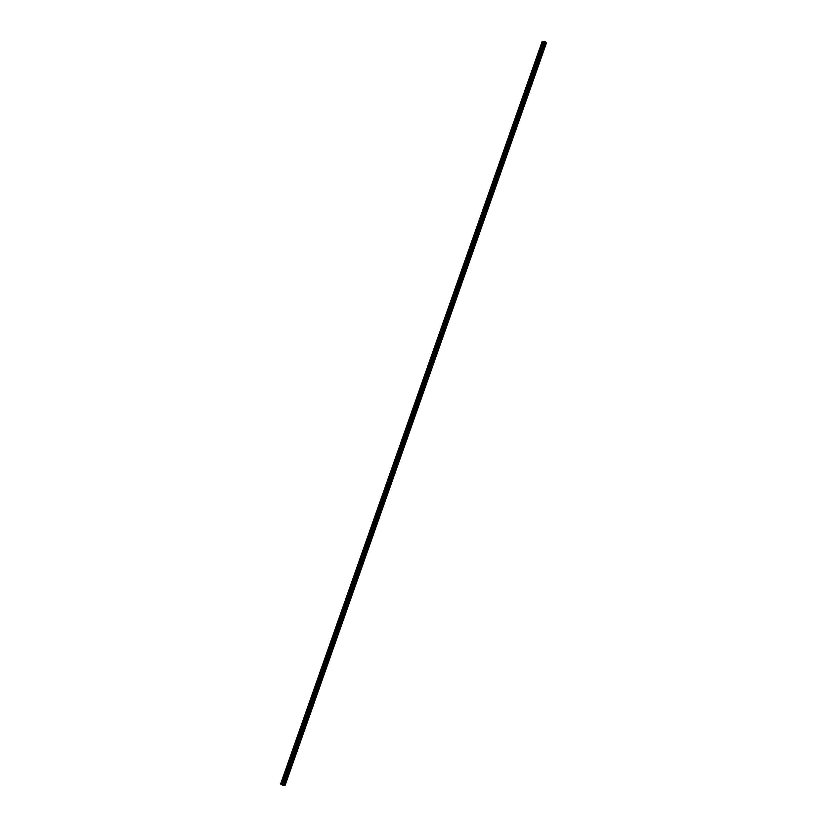 <?xml version="1.0" encoding="UTF-8"?>
<svg xmlns="http://www.w3.org/2000/svg" width="827" height="827" viewBox="0 0 827 827"><rect width="100%" height="100%" fill="white"/><g stroke="black" fill="none" stroke-linecap="round" stroke-linejoin="round"><path stroke-width="1.24" d="M284.426 777.959L285.015 777.887L284.343 776.998L285.17 777.432L282.483 785.071L283.899 785.598L545.686 42.094L542.212 41.412L280.611 784.027L282.483 785.071L544.331 41.619M289.626 763.166L290.215 763.094L289.553 762.205L290.308 762.887L285.17 777.432M295.425 748.321L294.598 747.649L295.363 747.37L295.518 748.115L290.38 762.639M300.615 733.559L299.798 732.898L300.563 732.629L300.708 733.363L295.58 747.866M305.804 718.828L304.987 718.167L305.969 718.374L300.78 733.104M310.983 704.118L310.166 703.467L310.952 703.208L311.086 703.911L305.969 718.374M316.162 689.418L315.335 688.777L316.141 688.529L316.255 689.211L311.148 703.663M321.331 674.749L320.504 674.108L321.31 673.871L321.424 674.543L316.317 688.974M326.489 660.101L325.662 659.46L326.479 659.222L326.582 659.884L321.486 674.294M331.648 645.463L330.81 644.833L331.637 644.605L331.741 645.256L326.644 659.646M336.785 630.856L335.958 630.236L336.796 630.009L336.889 630.639L331.803 645.008M341.923 616.26L341.096 615.65L341.944 615.422L342.027 616.053L336.951 630.401M347.061 601.694L346.224 601.084L347.082 600.867L347.154 601.477L342.089 615.815M352.178 587.139L351.351 586.539L352.209 586.333L352.281 586.932L347.216 601.239M357.429 571.984L356.571 572.615L356.468 572.015L357.336 571.808L357.398 572.398L352.343 586.694M362.412 558.101L361.575 557.512L362.453 557.305L362.505 557.884L357.46 572.16M362.422 558.08L362.536 557.481M367.643 542.998L367.519 543.608L366.671 543.029L367.612 543.391L362.567 557.646M372.75 528.546L372.595 529.146L371.768 528.556L372.708 528.918L367.674 543.163M377.836 514.105L377.681 514.714L376.854 514.115L377.794 514.477L372.77 528.691M382.777 500.252L381.94 499.694L382.88 500.046L377.856 514.239M382.746 500.294L382.922 499.684M387.853 485.842L387.015 485.284L387.956 485.625L382.942 499.808M387.811 485.894L387.997 485.294M392.928 471.452L392.081 470.904L393.021 471.235L388.018 485.397M392.866 471.514L393.073 470.914M397.983 457.083L397.136 456.535L398.087 456.866L393.083 471.008M397.911 457.145L398.138 456.566M403.038 442.734L402.191 442.197L403.142 442.517L398.138 456.638M402.956 442.807L403.194 442.228M408.083 428.396L407.235 427.869L408.187 428.179L403.194 442.29M407.99 428.489L408.238 427.91M413.128 414.089L412.27 413.562L413.221 413.872L408.238 427.952M413.024 414.182L413.283 413.614M418.162 399.792L417.304 399.276L418.317 399.358L413.283 413.645M418.048 399.896L423.186 385.527L422.328 385.01L423.279 384.855L423.186 385.527M423.062 385.63L428.21 371.271L427.352 370.765L428.303 370.61L428.21 371.271M428.076 371.385L428.355 370.858M433.214 357.037L432.356 356.53L433.317 356.819L428.365 370.827M438.227 342.823L437.359 342.326L438.32 342.605L433.369 356.592M443.22 328.629L442.362 328.143L443.324 328.402L438.382 342.378M448.213 314.456L447.355 313.971L448.317 314.229L443.375 328.185M453.196 300.294L452.338 299.819L453.299 300.077L448.368 314.012M458.179 286.163L457.31 285.687L458.282 285.935L453.351 299.86M463.151 272.042L462.283 271.576L463.254 271.825L458.334 285.718M468.113 257.941L467.245 257.486L468.216 257.724L463.306 271.607M473.075 243.862L472.207 243.417L473.178 243.645L468.268 257.507M478.027 229.803L477.148 229.358L478.182 229.368L473.23 243.427M482.968 215.764L482.1 215.33L483.071 215.537L478.182 229.368M487.909 201.747L487.031 201.312L488.064 201.312L483.123 215.33M492.84 187.739L491.962 187.315L492.944 187.522L488.064 201.312M497.761 173.763L496.882 173.339L497.864 173.536L492.995 187.315M502.682 159.797L501.803 159.384L502.785 159.57L497.916 173.329M507.592 145.852L506.713 145.438L507.695 145.624L502.837 159.363M512.378 132.041L511.613 131.524L512.595 131.7L507.747 145.418M517.392 118.013L516.513 117.62L517.495 117.785L512.647 131.493M522.282 104.13L521.403 103.737L522.385 103.902L517.547 117.589M527.171 90.257L526.282 89.874L527.275 90.029L522.437 103.695M532.05 76.404L531.161 76.032L532.154 76.177L527.316 89.833M536.919 62.573L536.03 62.201L537.023 62.345L532.195 75.981M540.889 48.39L541.933 48.338L540.889 48.39M283.899 785.598L545.675 42.074L283.878 785.619M546.378 43.087L545.551 42.456M285.046 785.443L546.389 43.066L285.046 785.443L284.002 785.319M541.778 48.762L537.064 62.149M544.29 41.65L541.933 48.338M540.879 48.638L536.165 62.015M536.02 62.449L531.296 75.846M531.141 76.27L526.417 89.688M526.272 90.112L521.537 103.551M521.382 103.985L516.648 117.434M516.493 117.858L511.748 131.338M511.603 131.762L506.848 145.252M506.693 145.686L501.937 159.197M501.782 159.621L497.027 173.153M496.872 173.587L492.096 187.129M491.951 187.564L487.175 201.126M487.02 201.561L482.234 215.134M482.079 215.568L477.293 229.172M477.138 229.606L472.341 243.221M472.186 243.655L467.389 257.3M467.234 257.735L462.427 271.39M462.272 271.825L457.455 285.501M457.3 285.935L452.472 299.632M452.317 300.067L447.49 313.774M447.335 314.219L442.497 327.947M442.352 328.381L437.504 342.13M437.349 342.574L432.5 356.344M432.345 356.778L427.487 370.568M427.332 371.003L422.473 384.813M422.318 385.258L417.449 399.079M417.294 399.524L412.415 413.366M412.26 413.81L407.38 427.673M407.225 428.117L402.335 441.99M402.18 442.435L397.28 456.339M397.125 456.783L392.215 470.708M392.06 471.152L387.15 485.087M386.995 485.532L382.084 499.487M381.919 499.932L376.998 513.918M376.843 514.363L371.912 528.36M371.757 528.804L366.816 542.822M366.661 543.267L361.719 557.305M361.564 557.749L356.613 571.808M356.447 572.263L351.496 586.333M351.33 586.788L346.368 600.878M346.213 601.332L341.241 615.443M341.086 615.898L336.103 630.029M335.948 630.474L330.955 644.636M330.8 645.081L325.807 659.253M325.652 659.708L320.649 673.902M320.494 674.356L315.48 688.571M315.325 689.025L310.311 703.25M310.156 703.705L305.132 717.96M304.977 718.415L299.943 732.691M299.787 733.146L294.753 747.432M294.588 747.887L289.553 762.205M289.388 762.659L284.343 776.998M284.178 777.452L281.656 784.627M545.313 41.753L283.392 785.588M545.531 41.857L283.63 785.65M542.305 41.35L280.653 784.12M543.287 41.484L281.552 784.596M543.38 41.526L541.034 48.214M545.613 42.539L284.095 785.309M545.655 42.57L284.137 785.309M545.81 42.642L284.323 785.361L545.841 42.663M546.171 42.828L284.726 785.454M546.244 42.87L284.808 785.474M402.253 442.693L402.77 442.9M397.198 457.052L397.735 457.248M392.153 471.431L392.691 471.617M387.088 485.821L387.646 485.997M382.022 500.232L382.581 500.397M376.947 514.673L377.515 514.828M371.861 529.125L372.45 529.27M366.774 543.597L367.364 543.732M361.678 558.091L362.278 558.215M356.571 572.615L357.181 572.708M351.465 587.149L352.075 587.232M346.348 601.705L346.968 601.777M341.231 616.28L341.84 616.342M336.093 630.877L336.713 630.918M330.965 645.494L331.586 645.525M325.817 660.132L326.438 660.142M320.669 674.791L321.289 674.791M315.511 689.46L316.131 689.46M310.342 704.159L310.962 704.139M305.173 718.88L305.794 718.849M299.994 733.621L300.604 733.58M294.815 748.383L295.415 748.321"/></g></svg>
